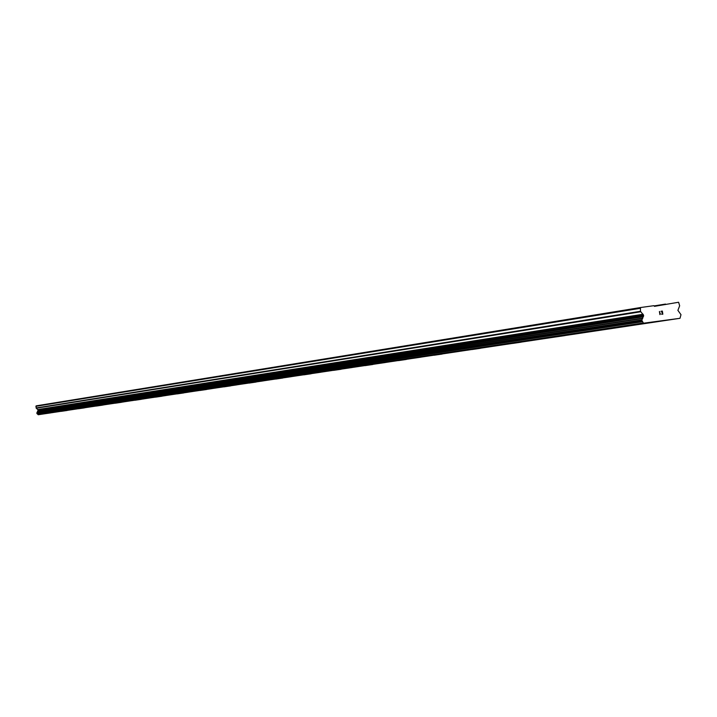 <?xml version="1.0" encoding="UTF-8"?>
<svg xmlns="http://www.w3.org/2000/svg" width="717" height="717" viewBox="0 0 717 717"><rect width="100%" height="100%" fill="white"/><g stroke="black" fill="none" stroke-linecap="round" stroke-linejoin="round"><path stroke-width="1.08" d="M662.293 320.938L653.393 322.256M661.746 321.037L652.461 322.399L661.746 321.037M611.78 328.538L603.4 329.775M611.44 328.601L602.423 329.928L611.44 328.601M564.817 335.601L556.939 336.766M564.664 335.637L555.908 336.927L564.664 335.637M521.053 342.188L513.632 343.282M521.071 342.197L512.547 343.452L521.071 342.197M480.166 348.337L473.175 349.367M480.336 348.328L472.046 349.546L480.336 348.328M441.878 354.099L435.3 355.067M442.192 354.064L434.117 355.247L442.192 354.064M405.947 359.504L399.763 360.418M406.405 359.441L398.527 360.606L406.405 359.441M372.168 364.586L366.36 365.437M372.75 364.505L365.061 365.634L372.75 364.505M340.351 369.372L334.911 370.169M341.059 369.273L333.548 370.375L341.059 369.273M310.318 373.889L305.236 374.632M311.142 373.772L303.811 374.848L311.142 373.772M281.933 378.155L277.201 378.854M282.883 378.02L275.704 379.078L282.883 378.02M255.055 382.197L250.681 382.842M256.121 382.053L249.104 383.084L256.121 382.053M229.565 386.033L225.55 386.624M230.757 385.863L223.883 386.875L230.757 385.863M205.358 389.672L201.701 390.209M206.675 389.483L199.944 390.478L206.675 389.483M182.333 393.14L179.053 393.624M183.785 392.925L177.198 393.902L183.785 392.925M160.402 396.438L157.516 396.86M162.006 396.205L155.544 397.155L162.006 396.205M139.483 399.584L137.019 399.943M141.249 399.324L134.904 400.265L141.249 399.324M119.497 402.587L117.498 402.882M121.442 402.309L115.222 403.223L121.442 402.309M100.335 405.472L98.928 405.679M102.531 405.15L96.428 406.046L102.531 405.15M84.454 407.874L78.458 408.753L84.454 407.874M67.156 410.474L61.268 411.343L67.156 410.474M639.179 324.317L630.144 325.652M638.641 324.407L629.239 325.787L638.641 324.407M589.007 331.863L580.51 333.118M588.684 331.926L579.56 333.271L588.684 331.926M542.411 338.881L534.407 340.064M542.267 338.908L533.403 340.216L542.267 338.908M499.014 345.406L491.441 346.526M458.495 351.509L451.387 352.558M458.674 351.491L450.276 352.728L458.674 351.491M420.574 357.218L413.888 358.204M420.897 357.183L412.723 358.383L420.897 357.183M385.011 362.569L378.719 363.492M385.468 362.506L377.492 363.68L385.468 362.506M351.59 367.597L345.675 368.466M352.172 367.516L344.393 368.663L352.172 367.516M320.123 372.329L314.584 373.154M320.831 372.24L313.23 373.351L320.831 372.24M290.439 376.801L285.258 377.563M291.263 376.685L283.842 377.778L291.263 376.685M262.386 381.023L257.564 381.731M263.336 380.888L256.086 381.955L263.336 380.888M235.839 385.02L231.376 385.674M236.915 384.868L229.816 385.907L236.915 384.868M210.681 388.802L206.568 389.412M211.874 388.632L204.928 389.654L211.874 388.632M186.796 392.396L183.041 392.952M188.105 392.208L181.311 393.212L188.105 392.208M164.076 395.82L160.698 396.313M165.528 395.605L158.869 396.591L165.528 395.605M142.459 399.073L139.465 399.512M144.045 398.84L137.512 399.799L144.045 398.84M121.836 402.174L119.255 402.551M123.584 401.923L117.176 402.864L123.584 401.923M102.137 405.141L100.021 405.446M104.064 404.863L97.781 405.786L104.064 404.863M83.262 407.973L81.72 408.206M85.431 407.659L79.264 408.573L85.431 407.659M65.068 410.716L64.405 410.814M67.622 410.339L61.572 411.235L67.622 410.339M50.584 412.911L44.642 413.781L50.584 412.911M680.003 318.303L37.956 414.543L643.516 323.206L641.814 320.329L643.579 315.229L640.469 311.286L640.46 307.548L653.85 305.684L654.496 306.347L678.605 302.251L679.662 305.783L677.897 310.353L680.989 314.673L680.003 318.303L643.516 323.206M640.46 307.548L36.173 405.858L36.092 407.955L38.18 410.088L36.827 412.974L37.956 414.543M662.651 314.028L662.463 312.773L662.642 314.028L661.468 314.198L662.651 314.028M662.463 312.773L661.791 312.657M662.427 312.567L662.239 311.312L662.427 312.567M662.239 311.312L661.074 311.474L662.365 311.079L662.831 314.216L661.477 314.198M662.831 314.216L662.356 311.079L661.038 311.268M660.339 313.732L659.972 314.207L659.559 311.474L660.106 313.938M660.169 314.145L659.918 314.629L660.169 314.145M659.918 314.629L659.407 311.492M654.083 305.926L665.51 304.071M38.198 414.749L643.875 323.573M37.454 411.934L642.647 318.5M37.544 411.737L642.764 318.151M35.85 406.324L640.03 308.355M37.876 414.426L643.391 322.982M37.123 413.772L642.28 321.781M36.917 413.566L641.966 321.386M36.827 412.974L641.814 320.329M36.952 412.714L641.984 319.872M38.082 410.949L643.49 316.771M38.225 410.339L643.651 315.686M38.18 410.088L643.579 315.229M37.876 409.541L643.113 314.234M36.244 408.224L640.702 311.787M36.092 407.955L640.469 311.286"/></g></svg>
